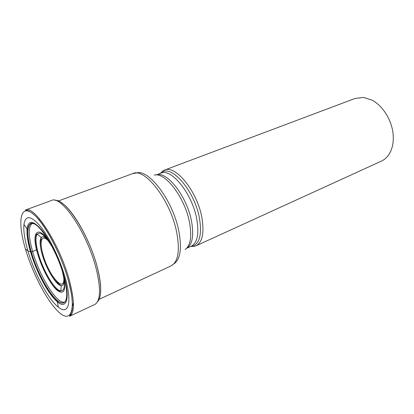 <?xml version="1.0" encoding="UTF-8"?>
<svg xmlns="http://www.w3.org/2000/svg" width="414" height="414" viewBox="0 0 414 414"><rect width="100%" height="100%" fill="white"/><g stroke="black" fill="none" stroke-linecap="round" stroke-linejoin="round"><path stroke-width="0.62" d="M65.422 278.55C72.393 303.224 68.232 315.556 58.291 307.11C48.247 299.301 34.378 273.287 27.914 250.9C24.68 239.784 23.355 230.986 23.945 224.497C25.477 214.731 31.076 215.487 40.743 226.753C49.871 238.221 60.33 260.075 65.422 278.55M61.629 202.865C73.418 210.203 90.966 241.6 97.502 268.008C100.483 279.9 101.383 289.112 100.204 295.648M27.795 229.796L27.039 228.761C28.338 219.782 33.317 220.3 41.98 230.308C50.146 240.487 59.507 259.982 64.072 276.505C70.354 298.685 66.55 309.827 57.448 301.909L57.246 300.642C59.44 302.443 61.324 303.26 62.892 303.084C67.73 301.77 68.015 292.745 63.735 276.009C56.309 247.95 35.894 217.391 30.041 224.072C28.814 225.061 28.064 226.97 27.795 229.796C27.365 235.359 28.499 242.811 31.205 252.152L27.914 250.9L25.44 249.011M57.246 300.642C48.573 293.676 36.711 271.346 31.205 252.152L37.286 249.43M160.306 173.409L163.282 170.666L164.467 170.107C175.422 164.482 197.349 191.371 201.892 217.671C204.397 232.927 202.415 242.319 195.957 245.838L194.72 246.289L190.678 246.459L194.72 246.289M195.957 245.838L381.31 161.17C386.236 158.867 389.74 154.577 391.82 148.31C393.103 144.232 393.548 139.735 393.16 134.824C392.146 120.567 382.784 105.498 371.746 100.028L363.627 97.45L355.217 98.408L164.467 170.107M25.477 249.135C32.887 274.306 47.977 302.903 59.549 312.803C71.208 323.091 76.424 309.651 68.47 280.827C60.672 252.085 41.917 218.504 30.781 212.227C19.515 205.489 17.942 223.907 25.477 249.135M25.337 210.058C34.057 204.485 60.025 244.69 69.49 280.749C74.748 301.32 74.758 313.17 69.511 316.306L70.515 314.775L72.026 310.516C72.621 306.81 72.409 301.138 71.379 293.495L68.501 280.847C61.971 256.954 47.615 228.564 36.52 217.003C33.379 213.903 30.558 211.808 28.059 210.71L25.337 210.058L51.45 200.5C61.215 194.621 87.597 233.532 96.255 269.028C101.052 289.298 100.535 301.133 94.702 304.533L69.511 316.306M97.316 302.065C101.725 297.309 101.777 285.981 97.471 268.081C89.502 235.39 65.681 198.487 55.041 200.386M31.925 223.674C28.131 227.048 28.38 236.394 32.675 251.712C39.558 276.262 56.972 304.523 64.506 302.034M66.023 299.984C65.36 301.739 64.361 302.717 63.021 302.913C55.295 304.554 38.207 276.469 31.355 252.136C27.127 237.15 26.76 227.803 30.258 224.098L30.041 224.072M34.45 224.041C32.737 223.275 31.34 223.296 30.258 224.098L32.483 223.431M58.291 307.11L57.448 301.909C48.505 294.768 36.256 271.719 30.558 251.898C27.754 242.221 26.579 234.505 27.039 228.761L23.945 224.497M99.137 299.327L171.06 265.907C178.16 261.974 180.043 250.827 176.726 232.461L176.716 232.409C170.63 200.443 144.734 167.22 132.687 173.606L58.27 201.028M132.687 173.606L136.258 173.016C148.564 168.379 173.042 200.614 178.832 231.172L178.843 231.224C181.984 248.462 180.369 259.314 173.999 263.79L171.06 265.907M185.125 249.575C190.528 245.637 191.998 236.632 189.534 222.572L189.529 222.525C185.011 197.654 164.896 171.51 154.184 175.148M156.269 174.962C166.759 170.609 187.081 196.49 191.547 221.355L191.558 221.397C194.011 235.628 192.401 244.57 186.73 248.234M160.316 173.409L161.848 172.281C172.058 164.71 194.808 191.434 199.46 218.23L199.465 218.276C202.022 234.215 199.719 243.515 192.567 246.164L191.221 246.216C197.374 242.858 199.227 233.832 196.779 219.146L196.769 219.099C192.313 193.783 171.298 167.82 160.865 173.202L156.202 174.956M73.418 302.556L72.398 306.256M58.39 302.629L55.026 298.572M50.71 244.136C38.3 223.415 30.698 231.224 37.591 253.585C41.747 268.024 50.451 284.516 57.101 290.266C64.341 295.425 66.39 290.1 63.244 274.28M52.345 247.199C45.39 235.592 40.36 231.224 37.255 234.101C35.252 237.284 35.645 243.872 38.435 253.854L38.461 253.927C43.216 270.937 54.933 290.571 60.868 290.902C65.045 290.757 65.536 284.273 62.359 271.444M64.248 280.852C64.051 284.18 63.047 285.779 61.231 285.65C56.195 285.505 46.145 268.764 42.135 254.263L42.124 254.217C39.785 245.75 39.485 240.198 41.229 237.548C42.647 235.944 44.909 236.777 48.014 240.037M63.844 278.037C64.734 294.271 48.464 275.113 42.994 254.538L42.984 254.491C38.999 241.067 41.602 233.501 48.474 241.062M39.62 219.022L38.73 219.565M62.892 303.084L65.065 301.806M191.221 246.216L186.688 248.281M163.282 170.666L160.865 173.202M37.695 253.653C35.257 245.756 34.999 237.874 35.309 237.724C35.428 235.918 35.961 234.743 36.893 234.189L37.255 234.101L41.229 237.548L40.872 241.647C40.774 244.783 41.447 249.057 42.89 254.47C46.787 268.815 56.19 283.171 61.231 285.65L60.868 290.902L60.553 291.094C54.446 291.901 42.482 270.611 37.695 253.653"/></g></svg>
